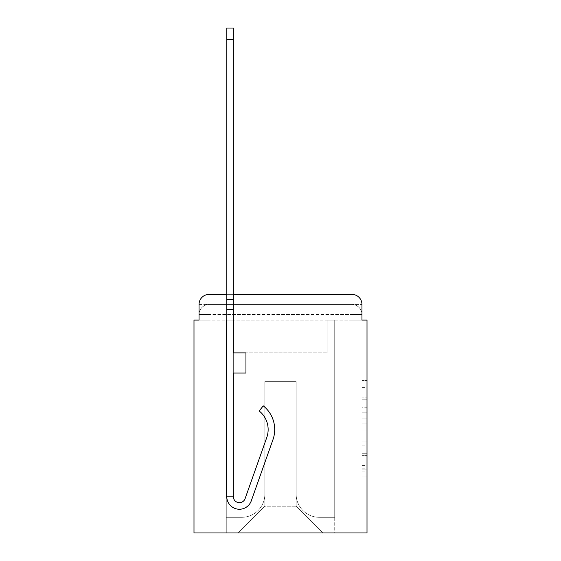 <?xml version="1.0" encoding="UTF-8"?>
<svg xmlns="http://www.w3.org/2000/svg" width="561" height="561" viewBox="0 0 561 561"><rect width="100%" height="100%" fill="white"/><g stroke="black" fill="none" stroke-linecap="round" stroke-linejoin="round"><path stroke-width="0.42" stroke-dasharray="2.81 2.1" d="M361.957 407.216L361.957 423.057L367.006 423.057L367.006 471.079L367.006 381.964L367.006 423.057L361.957 423.057L361.957 380.477L361.957 476.03L361.957 377.013L361.957 469.101L367.006 469.101L361.957 469.101L367.006 469.101L361.957 469.101L361.957 453.26L361.957 476.03L367.006 476.03L367.006 377.013L367.006 468.856L367.006 429.985L361.957 429.985L367.006 429.985L367.006 453.26L367.006 383.941L361.957 383.941L367.006 383.941L367.006 476.03L367.006 381.964L367.006 476.03L361.957 476.03L361.957 377.013L367.006 377.013L367.006 381.964L367.006 377.013L367.006 381.964L367.006 377.013L367.006 380.477L367.006 377.013L361.957 377.013L361.957 383.941L367.006 383.941L361.957 383.941L361.957 407.216L367.006 407.216M209.127 320.093L199.043 320.093L199.043 314.546L351.873 314.546L199.043 314.546L209.127 314.546L209.127 304.462L351.873 304.462L209.127 304.462L351.873 304.462L351.873 314.546L361.957 314.546L351.873 314.546L351.873 304.462L351.873 314.546L361.957 314.546L351.873 314.546L361.957 314.546L351.873 314.546L361.957 314.546L351.873 314.546L361.957 314.546L351.873 314.546L361.957 314.546L351.873 314.546L361.957 314.546L351.873 314.546L351.873 304.462L351.873 314.546L351.873 304.462L351.873 314.546L351.873 304.462L351.873 314.546L351.873 304.462L351.873 314.546L351.873 304.462L351.873 314.546L351.873 304.462L361.957 304.462L209.127 304.462L351.873 304.462L209.127 304.462L351.873 304.462L209.127 304.462L351.873 304.462L351.873 320.093L199.043 320.093L199.043 314.546L209.127 314.546L209.127 304.462L199.043 304.462A10.091 10.091 0 0 1 209.127 294.371A10.091 10.091 0 0 0 199.043 304.462L209.127 304.462A10.091 10.091 0 0 0 199.043 314.546L209.127 314.546L199.043 314.546L209.127 314.546L199.043 314.546L209.127 314.546L199.043 314.546L209.127 314.546L199.043 314.546L199.043 320.093L199.043 314.546L199.043 320.093L199.043 314.546L199.043 320.093L193.994 320.093L193.994 532.95L367.006 532.95L367.006 320.093L361.957 320.093L361.957 304.462A10.091 10.091 0 0 0 351.873 294.371L209.127 294.371A10.091 10.091 0 0 0 199.043 304.462L199.043 320.093L361.957 320.093L351.873 320.093L361.957 320.093L351.873 320.093L361.957 320.093L351.873 320.093L361.957 320.093L351.873 320.093L361.957 320.093L351.873 320.093L361.957 320.093L351.873 320.093L361.957 320.093L351.873 320.093L351.873 294.371L209.127 294.371L209.127 304.462A10.091 10.091 0 0 0 199.043 314.546L209.127 314.546L199.043 314.546A10.091 10.091 0 0 1 209.127 304.462A10.091 10.091 0 0 0 199.043 314.546A10.091 10.091 0 0 1 209.127 304.462A10.091 10.091 0 0 0 199.043 314.546A10.091 10.091 0 0 1 209.127 304.462L209.127 294.371A10.091 10.091 0 0 0 199.043 304.462L199.043 320.093L209.127 320.093L209.127 314.546L209.127 320.093L209.127 314.546L209.127 320.093L209.127 314.546L209.127 320.093L209.127 314.546L209.127 320.093L209.127 314.546L209.127 320.093L209.127 314.546L209.127 320.093L199.043 320.093L209.127 320.093M367.006 417.118L367.006 412.167L367.006 417.118L361.957 417.118L361.957 397.188L361.957 455.855L361.957 441.128L367.006 441.128L361.957 441.128L361.957 476.03L367.006 476.03L361.957 476.03L367.006 476.03L361.957 476.03L361.957 377.013L367.006 377.013L361.957 377.013L367.006 377.013L361.957 377.013L361.957 417.118L367.006 417.118M233.341 294.371L226.784 294.371L233.341 294.371M296.138 494.115A23.204 23.204 0 0 0 319.335 517.312A23.204 23.204 0 0 1 296.138 494.115L296.138 381.634L296.138 494.115A23.204 23.204 0 0 0 319.335 517.312L334.721 517.312L319.335 517.312A23.204 23.204 0 0 1 296.138 494.115L296.138 381.634L264.862 381.634L296.138 381.634L296.138 494.115A23.204 23.204 0 0 0 319.335 517.312L334.721 517.312L319.335 517.312A23.204 23.204 0 0 1 296.138 494.115L296.138 381.634L264.862 381.634L264.862 494.115L264.862 381.634L296.138 381.634L296.138 494.115A23.204 23.204 0 0 0 319.335 517.312L334.721 517.312L319.335 517.312A23.204 23.204 0 0 1 296.138 494.115L296.138 381.634L264.862 381.634L264.862 494.115A23.204 23.204 0 0 1 241.665 517.312A23.204 23.204 0 0 0 264.862 494.115L264.862 381.634L296.138 381.634L296.138 494.115A23.204 23.204 0 0 0 319.335 517.312L334.721 517.312L319.335 517.312A23.204 23.204 0 0 1 296.138 494.115L296.138 381.634L264.862 381.634L264.862 494.115A23.204 23.204 0 0 1 241.665 517.312L226.279 517.312L241.665 517.312A23.204 23.204 0 0 0 264.862 494.115L264.862 381.634L296.138 381.634L296.138 494.115A23.204 23.204 0 0 0 319.335 517.312L334.721 517.312L319.335 517.312A23.204 23.204 0 0 1 296.138 494.115L296.138 381.634L264.862 381.634L264.862 494.115A23.204 23.204 0 0 1 241.665 517.312L226.279 517.312L241.665 517.312A23.204 23.204 0 0 0 264.862 494.115L264.862 381.634L296.138 381.634L296.138 494.115A23.204 23.204 0 0 0 319.335 517.312L334.721 517.312L319.335 517.312A23.204 23.204 0 0 1 296.138 494.115L296.138 381.634L264.862 381.634L264.862 494.115A23.204 23.204 0 0 1 241.665 517.312L226.279 517.312L241.665 517.312A23.204 23.204 0 0 0 264.862 494.115L264.862 381.634L296.138 381.634L296.138 494.115M226.279 320.093L226.279 517.312L241.665 517.312A23.204 23.204 0 0 0 264.862 494.115A23.204 23.204 0 0 1 241.665 517.312L226.279 517.312L226.279 320.093L233.846 320.093L233.846 352.883L327.154 352.883L233.846 352.883L327.154 352.883L233.846 352.883L327.154 352.883L233.846 352.883L327.154 352.883L233.846 352.883L327.154 352.883L233.846 352.883L327.154 352.883L233.846 352.883L327.154 352.883L233.846 352.883L327.154 352.883L233.846 352.883L233.846 320.093L226.279 320.093L226.279 517.312L226.279 320.093L233.846 320.093L233.846 352.883L233.846 320.093L226.279 320.093L226.279 517.312L226.279 320.093L233.846 320.093L233.846 352.883L233.846 320.093L226.279 320.093L226.279 517.312L226.279 320.093L233.846 320.093L233.846 352.883L233.846 320.093L226.279 320.093L226.279 517.312L226.279 320.093L233.846 320.093L233.846 352.883L233.846 320.093L226.279 320.093L226.279 517.312L226.279 320.093L233.846 320.093L233.846 352.883L233.846 320.093L226.279 320.093L226.279 517.312L241.665 517.312A23.204 23.204 0 0 0 264.862 494.115L264.862 381.634L264.862 494.115A23.204 23.204 0 0 1 241.665 517.312A23.204 23.204 0 0 0 264.862 494.115L264.862 381.634L296.138 381.634L264.862 381.634L264.862 494.115A23.204 23.204 0 0 1 241.665 517.312L226.279 517.312L226.279 320.093L233.846 320.093L233.846 352.883L233.846 320.093L226.279 320.093L226.279 532.95L238.13 532.95L226.279 532.95L226.279 320.093L233.846 320.093L233.846 352.883L233.846 320.093L226.279 320.093M327.154 320.093L327.154 352.883L327.154 320.093L334.721 320.093L334.721 517.312L319.335 517.312L334.721 517.312L334.721 320.093L327.154 320.093L327.154 352.883L327.154 320.093L334.721 320.093L334.721 517.312L334.721 320.093L327.154 320.093L327.154 352.883L327.154 320.093L334.721 320.093L334.721 517.312L334.721 320.093L327.154 320.093L327.154 352.883L327.154 320.093L334.721 320.093L334.721 517.312L334.721 320.093L327.154 320.093L327.154 352.883L327.154 320.093L334.721 320.093L334.721 517.312L334.721 320.093L327.154 320.093L327.154 352.883L327.154 320.093L334.721 320.093L334.721 517.312L334.721 320.093L327.154 320.093L327.154 352.883L327.154 320.093L334.721 320.093L334.721 517.312L334.721 320.093L327.154 320.093L327.154 352.883L327.154 320.093L334.721 320.093L334.721 532.95L238.13 532.95L334.721 532.95L334.721 320.093L327.154 320.093M296.138 381.634L296.138 506.218L296.138 381.634L264.862 381.634L264.862 506.218L296.138 506.218L264.862 506.218L264.862 381.634L264.862 506.218L238.13 532.95L264.862 506.218L238.13 532.95L264.862 506.218L264.862 381.634L296.138 381.634L296.138 506.218L322.87 532.95L296.138 506.218L322.87 532.95L296.138 506.218L296.138 381.634L264.862 381.634L296.138 381.634M361.957 320.093L351.873 320.093L351.873 314.546L351.873 320.093L351.873 314.546L351.873 320.093L351.873 314.546L351.873 320.093L351.873 314.546L351.873 320.093L351.873 314.546L351.873 320.093L351.873 314.546L351.873 320.093L351.873 314.546L351.873 320.093L361.957 320.093L361.957 314.546A10.091 10.091 0 0 0 351.873 304.462L351.873 294.371A10.091 10.091 0 0 1 361.957 304.462L361.957 314.546A10.091 10.091 0 0 0 351.873 304.462A10.091 10.091 0 0 1 361.957 314.546A10.091 10.091 0 0 0 351.873 304.462A10.091 10.091 0 0 1 361.957 314.546A10.091 10.091 0 0 0 351.873 304.462A10.091 10.091 0 0 1 361.957 314.546L361.957 320.093M351.873 294.371A10.091 10.091 0 0 1 361.957 304.462A10.091 10.091 0 0 0 351.873 294.371M361.957 423.057L367.006 423.057L361.957 423.057M361.957 380.477L361.957 377.013L361.957 380.477L367.006 380.477L361.957 380.477M361.957 455.609L361.957 434.936L361.957 455.609L367.006 455.609L361.957 455.609M361.957 434.936L361.957 429.985L367.006 429.985L361.957 429.985L361.957 434.936L367.006 434.936L361.957 434.936M361.957 397.188L361.957 383.941L361.957 397.188L367.006 397.188L361.957 397.188M361.957 377.013L367.006 377.013L361.957 377.013L361.957 381.964L361.957 377.013L367.006 377.013M361.957 476.03L367.006 476.03L361.957 476.03L361.957 471.079L361.957 476.03M245.094 498.652L266.784 437.468A23.709 23.709 0 0 0 259.175 410.982L263.249 405.841A30.266 30.266 0 0 1 272.962 439.656L251.279 500.847A12.608 12.608 0 0 1 226.784 496.632L233.341 496.632A6.052 6.052 0 0 0 245.094 498.652L266.784 437.468A23.709 23.709 0 0 0 259.175 410.982L263.249 405.841L259.175 410.982A23.709 23.709 0 0 1 266.784 437.468L245.094 498.652A6.052 6.052 0 0 1 233.341 496.632L233.341 352.883L245.949 352.883L233.341 352.883L245.949 352.883L233.341 352.883L233.341 496.632A6.052 6.052 0 0 0 245.094 498.652L266.784 437.468A23.709 23.709 0 0 0 259.175 410.982L263.249 405.841L259.175 410.982A23.709 23.709 0 0 1 266.784 437.468L245.094 498.652A6.052 6.052 0 0 1 233.341 496.632L233.341 373.058L233.341 496.632A6.052 6.052 0 0 0 245.094 498.652L266.784 437.468A23.709 23.709 0 0 0 259.175 410.982L263.249 405.841L259.175 410.982A23.709 23.709 0 0 1 266.784 437.468L245.094 498.652A6.052 6.052 0 0 1 233.341 496.632L233.341 352.883L245.949 352.883L233.341 352.883L245.949 352.883L233.341 352.883L233.341 496.632A6.052 6.052 0 0 0 245.094 498.652L266.784 437.468A23.709 23.709 0 0 0 259.175 410.982L263.249 405.841L259.175 410.982A23.709 23.709 0 0 1 266.784 437.468L245.094 498.652A6.052 6.052 0 0 1 233.341 496.632L233.341 373.058L233.341 496.632A6.052 6.052 0 0 0 245.094 498.652L266.784 437.468A23.709 23.709 0 0 0 259.175 410.982A23.709 23.709 0 0 1 266.784 437.468L245.094 498.652L266.784 437.468A23.709 23.709 0 0 0 259.175 410.982A23.709 23.709 0 0 1 266.784 437.468L245.094 498.652L266.784 437.468A23.709 23.709 0 0 0 259.175 410.982A23.709 23.709 0 0 1 266.784 437.468L245.094 498.652L266.784 437.468A23.709 23.709 0 0 0 259.175 410.982A23.709 23.709 0 0 1 266.784 437.468L245.094 498.652L266.784 437.468A23.709 23.709 0 0 0 259.175 410.982A23.709 23.709 0 0 1 266.784 437.468L245.094 498.652L266.784 437.468A23.709 23.709 0 0 0 259.175 410.982A23.709 23.709 0 0 1 266.784 437.468L245.094 498.652L266.784 437.468A23.709 23.709 0 0 0 259.175 410.982A23.709 23.709 0 0 1 266.784 437.468L245.094 498.652L266.784 437.468A23.709 23.709 0 0 0 259.175 410.982A23.709 23.709 0 0 1 266.784 437.468L245.094 498.652L266.784 437.468A23.709 23.709 0 0 0 259.175 410.982A23.709 23.709 0 0 1 266.784 437.468L245.094 498.652L266.784 437.468A23.709 23.709 0 0 0 259.175 410.982A23.709 23.709 0 0 1 266.784 437.468L245.094 498.652L266.784 437.468A23.709 23.709 0 0 0 259.175 410.982A23.709 23.709 0 0 1 266.784 437.468L245.094 498.652L266.784 437.468A23.709 23.709 0 0 0 259.175 410.982A23.709 23.709 0 0 1 266.784 437.468L245.094 498.652L266.784 437.468A23.709 23.709 0 0 0 259.175 410.982A23.709 23.709 0 0 1 266.784 437.468L245.094 498.652L266.784 437.468A23.709 23.709 0 0 0 259.175 410.982A23.709 23.709 0 0 1 266.784 437.468L245.094 498.652L266.784 437.468A23.709 23.709 0 0 0 259.175 410.982A23.709 23.709 0 0 1 266.784 437.468L245.094 498.652L266.784 437.468A23.709 23.709 0 0 0 259.175 410.982A23.709 23.709 0 0 1 266.784 437.468L245.094 498.652L266.784 437.468A23.709 23.709 0 0 0 259.175 410.982A23.709 23.709 0 0 1 266.784 437.468L245.094 498.652L266.784 437.468A23.709 23.709 0 0 0 259.175 410.982A23.709 23.709 0 0 1 266.784 437.468L245.094 498.652L266.784 437.468A23.709 23.709 0 0 0 259.175 410.982A23.709 23.709 0 0 1 266.784 437.468L245.094 498.652L266.784 437.468A23.709 23.709 0 0 0 259.175 410.982A23.709 23.709 0 0 1 266.784 437.468L245.094 498.652A6.052 6.052 0 0 1 233.341 496.632L233.341 352.883L245.949 352.883L233.341 352.883L245.949 352.883L233.341 352.883L233.341 496.632A6.052 6.052 0 0 0 245.094 498.652A6.052 6.052 0 0 1 233.341 496.632A6.052 6.052 0 0 0 245.094 498.652A6.052 6.052 0 0 1 233.341 496.632L233.341 373.058L233.341 496.632A6.052 6.052 0 0 0 245.094 498.652A6.052 6.052 0 0 1 233.341 496.632A6.052 6.052 0 0 0 245.094 498.652A6.052 6.052 0 0 1 233.341 496.632L233.341 352.883L245.949 352.883L233.341 352.883L233.341 373.058L245.949 373.058L233.341 373.058L245.949 373.058L245.949 352.883L245.949 373.058L233.341 373.058L245.949 373.058L233.341 373.058L245.949 373.058L245.949 352.883L245.949 373.058L233.341 373.058L245.949 373.058L233.341 373.058L245.949 373.058L245.949 352.883L245.949 373.058L233.341 373.058L245.949 373.058L233.341 373.058L245.949 373.058L245.949 352.883L245.949 373.058L233.341 373.058L245.949 373.058L233.341 373.058L245.949 373.058L245.949 352.883L245.949 373.058L233.341 373.058L245.949 373.058L233.341 373.058L245.949 373.058L245.949 352.883L245.949 373.058L233.341 373.058L245.949 373.058L233.341 373.058L245.949 373.058L245.949 352.883L245.949 373.058L233.341 373.058L245.949 373.058L233.341 373.058L245.949 373.058L233.341 373.058L245.949 373.058L233.341 373.058L245.949 373.058L233.341 373.058L245.949 373.058L233.341 373.058L245.949 373.058L233.341 373.058L245.949 373.058L233.341 373.058L245.949 373.058L233.341 373.058L245.949 373.058L233.341 373.058L245.949 373.058L233.341 373.058L245.949 373.058L233.341 373.058L245.949 373.058L233.341 373.058L245.949 373.058L233.341 373.058L245.949 373.058L233.341 373.058L245.949 373.058L245.949 352.883L245.949 373.058L245.949 352.883L245.949 373.058L245.949 352.883L245.949 373.058L245.949 352.883L245.949 373.058L245.949 352.883L245.949 373.058L245.949 352.883L245.949 373.058L245.949 352.883L245.949 373.058L245.949 352.883L245.949 373.058L245.949 352.883L245.949 373.058L245.949 352.883L245.949 373.058L245.949 352.883L245.949 373.058L245.949 352.883L245.949 373.058L245.949 352.883L245.949 373.058L245.949 352.883L245.949 373.058L245.949 352.883L245.949 373.058L233.341 373.058L233.341 496.632A6.052 6.052 0 0 0 245.094 498.652A6.052 6.052 0 0 1 233.341 496.632A6.052 6.052 0 0 0 245.094 498.652A6.052 6.052 0 0 1 233.341 496.632A6.052 6.052 0 0 0 245.094 498.652A6.052 6.052 0 0 1 233.341 496.632A6.052 6.052 0 0 0 245.094 498.652A6.052 6.052 0 0 1 233.341 496.632A6.052 6.052 0 0 0 245.094 498.652A6.052 6.052 0 0 1 233.341 496.632A6.052 6.052 0 0 0 245.094 498.652A6.052 6.052 0 0 1 233.341 496.632A6.052 6.052 0 0 0 245.094 498.652A6.052 6.052 0 0 1 233.341 496.632A6.052 6.052 0 0 0 245.094 498.652A6.052 6.052 0 0 1 233.341 496.632A6.052 6.052 0 0 0 245.094 498.652A6.052 6.052 0 0 1 233.341 496.632A6.052 6.052 0 0 0 245.094 498.652A6.052 6.052 0 0 1 233.341 496.632A6.052 6.052 0 0 0 245.094 498.652A6.052 6.052 0 0 1 233.341 496.632A6.052 6.052 0 0 0 245.094 498.652A6.052 6.052 0 0 1 233.341 496.632A6.052 6.052 0 0 0 245.094 498.652A6.052 6.052 0 0 1 233.341 496.632A6.052 6.052 0 0 0 245.094 498.652A6.052 6.052 0 0 1 233.341 496.632A6.052 6.052 0 0 0 245.094 498.652A6.052 6.052 0 0 1 233.341 496.632A6.052 6.052 0 0 0 245.094 498.652A6.052 6.052 0 0 1 233.341 496.632A6.052 6.052 0 0 0 245.094 498.652L266.784 437.468A23.709 23.709 0 0 0 259.175 410.982L263.249 405.841A30.266 30.266 0 0 1 272.962 439.656L251.279 500.847A12.608 12.608 0 0 1 226.784 496.632L226.784 299.413L233.341 299.413L226.784 299.413L233.341 299.413L226.784 299.413L233.341 299.413L233.341 28.05L233.341 352.883L245.949 352.883L233.341 352.883L245.949 352.883L233.341 352.883L233.341 496.632A6.052 6.052 0 0 0 245.094 498.652A6.052 6.052 0 0 1 233.341 496.632A6.052 6.052 0 0 0 245.094 498.652L266.784 437.468A23.709 23.709 0 0 0 259.175 410.982A23.709 23.709 0 0 1 266.784 437.468A23.709 23.709 0 0 0 259.175 410.982L263.249 405.841A30.266 30.266 0 0 1 272.962 439.656L251.279 500.847A12.608 12.608 0 0 1 226.784 496.632L226.784 299.413L233.341 299.413L233.341 28.05L233.341 352.883L233.341 28.05L233.341 352.883L245.949 352.883L245.949 373.058L245.949 352.883L245.949 373.058L233.341 373.058L233.341 496.632L226.784 496.632L226.784 28.05L226.784 309.504L226.784 299.413L233.341 299.413L233.341 28.05L233.341 352.883L245.949 352.883L233.341 352.883L233.341 373.058L233.341 28.05L233.341 352.883L245.949 352.883L233.341 352.883L245.949 352.883L245.949 373.058L233.341 373.058L233.341 496.632L226.784 496.632L226.784 299.413L233.341 299.413L233.341 28.05L233.341 496.632A6.052 6.052 0 0 0 245.094 498.652L266.784 437.468A23.709 23.709 0 0 0 259.175 410.982L263.249 405.841A30.266 30.266 0 0 1 272.962 439.656L251.279 500.847A12.608 12.608 0 0 1 226.784 496.632L226.784 299.413L233.341 299.413L233.341 28.05L233.341 352.883L233.341 28.05L233.341 352.883L245.949 352.883L245.949 373.058L233.341 373.058L233.341 352.883L245.949 352.883L233.341 352.883L233.341 496.632A6.052 6.052 0 0 0 245.094 498.652A6.052 6.052 0 0 1 233.341 496.632L226.784 496.632L226.784 299.413L233.341 299.413L233.341 28.05L233.341 352.883L233.341 28.05L233.341 352.883L245.949 352.883L233.341 352.883L245.949 352.883L245.949 373.058L233.341 373.058L233.341 496.632L226.784 496.632L226.784 28.05L226.784 309.504L226.784 299.413L233.341 299.413L233.341 28.05L233.341 309.504L233.341 28.05L226.784 28.05L226.784 299.413L233.341 299.413L226.784 299.413L233.341 299.413L226.784 299.413L226.784 28.05L226.784 309.504L226.784 299.413L233.341 299.413L226.784 299.413L233.341 299.413L226.784 299.413L226.784 28.05L226.784 309.504L226.784 299.413L233.341 299.413L226.784 299.413L233.341 299.413L226.784 299.413L226.784 28.05L226.784 309.504L226.784 299.413L233.341 299.413L226.784 299.413L233.341 299.413L226.784 299.413L226.784 28.05L226.784 309.504L226.784 299.413L233.341 299.413L226.784 299.413L233.341 299.413L226.784 299.413L226.784 28.05L226.784 309.504L226.784 299.413L233.341 299.413L226.784 299.413L233.341 299.413L226.784 299.413L226.784 28.05L226.784 309.504L226.784 299.413L233.341 299.413L226.784 299.413L233.341 299.413L226.784 299.413L226.784 28.05L226.784 309.504L226.784 299.413L233.341 299.413L226.784 299.413L233.341 299.413L226.784 299.413L226.784 28.05L226.784 309.504L226.784 299.413L233.341 299.413L226.784 299.413L233.341 299.413L226.784 299.413L226.784 28.05L226.784 309.504L226.784 299.413L233.341 299.413L226.784 299.413L233.341 299.413L233.341 373.058L233.341 309.504L233.341 352.883L245.949 352.883L245.949 373.058L245.949 352.883L233.341 352.883L245.949 352.883L233.341 352.883L233.341 496.632A6.052 6.052 0 0 0 245.094 498.652L266.784 437.468A23.709 23.709 0 0 0 259.175 410.982A23.709 23.709 0 0 1 266.784 437.468A23.709 23.709 0 0 0 259.175 410.982L263.249 405.841A30.266 30.266 0 0 1 272.962 439.656L251.279 500.847A12.608 12.608 0 0 1 226.784 496.632L226.784 309.504L233.341 309.504L233.341 299.413L226.784 299.413L226.784 28.05L226.784 309.504L233.341 309.504L233.341 352.883L233.341 299.413L226.784 299.413L233.341 299.413L226.784 299.413L226.784 28.05L226.784 309.504L233.341 309.504L233.341 352.883L245.949 352.883L245.949 373.058L245.949 352.883L245.949 373.058L233.341 373.058L233.341 496.632A6.052 6.052 0 0 0 245.094 498.652L266.784 437.468A23.709 23.709 0 0 0 259.175 410.982L263.249 405.841A30.266 30.266 0 0 1 272.962 439.656L251.279 500.847A12.608 12.608 0 0 1 226.784 496.632L226.784 309.504L233.341 309.504L233.341 299.413L226.784 299.413L233.341 299.413L226.784 299.413L233.341 299.413L226.784 299.413L226.784 28.05L226.784 309.504L233.341 309.504L233.341 352.883L245.949 352.883L233.341 352.883L233.341 373.058L233.341 299.413L226.784 299.413L233.341 299.413L226.784 299.413L226.784 28.05L226.784 309.504L233.341 309.504L233.341 352.883L245.949 352.883L233.341 352.883L245.949 352.883L245.949 373.058L233.341 373.058L233.341 496.632L226.784 496.632L226.784 309.504L233.341 309.504L233.341 299.413L226.784 299.413L233.341 299.413L226.784 299.413L233.341 299.413L226.784 299.413L226.784 28.05L226.784 309.504L233.341 309.504L233.341 496.632L226.784 496.632L226.784 309.504L233.341 309.504L233.341 299.413L226.784 299.413L233.341 299.413L226.784 299.413L226.784 39.649L226.784 309.504L233.341 309.504L233.341 352.883L245.949 352.883L245.949 373.058L233.341 373.058L233.341 352.883L245.949 352.883L233.341 352.883L233.341 496.632A6.052 6.052 0 0 0 245.094 498.652A6.052 6.052 0 0 1 233.341 496.632A6.052 6.052 0 0 0 245.094 498.652L266.784 437.468A23.709 23.709 0 0 0 259.175 410.982A23.709 23.709 0 0 1 266.784 437.468A23.709 23.709 0 0 0 259.175 410.982L263.249 405.841A30.266 30.266 0 0 1 272.962 439.656L251.279 500.847A12.608 12.608 0 0 1 226.784 496.632L226.784 309.504L233.341 309.504L233.341 352.883L245.949 352.883L233.341 352.883L245.949 352.883L245.949 373.058L233.341 373.058L233.341 496.632L226.784 496.632L226.784 309.504L233.341 309.504L233.341 373.058L233.341 352.883L245.949 352.883L245.949 373.058L245.949 352.883L233.341 352.883L245.949 352.883L233.341 352.883L233.341 496.632L226.784 496.632L226.784 309.504L233.341 309.504L233.341 352.883L245.949 352.883L245.949 373.058L245.949 352.883L245.949 373.058L233.341 373.058L233.341 496.632A6.052 6.052 0 0 0 245.094 498.652L266.784 437.468A23.709 23.709 0 0 0 259.175 410.982L263.249 405.841A30.266 30.266 0 0 1 272.962 439.656L251.279 500.847A12.608 12.608 0 0 1 226.784 496.632L226.784 309.504L233.341 309.504L233.341 352.883L245.949 352.883L233.341 352.883L233.341 373.058L233.341 352.883L245.949 352.883L233.341 352.883L245.949 352.883L245.949 373.058L233.341 373.058L233.341 496.632A6.052 6.052 0 0 0 245.094 498.652A6.052 6.052 0 0 1 233.341 496.632L226.784 496.632L226.784 309.504L233.341 309.504L233.341 496.632L226.784 496.632L226.784 309.504L233.341 309.504L233.341 352.883L245.949 352.883L245.949 373.058L233.341 373.058L233.341 352.883L245.949 352.883L233.341 352.883L233.341 496.632A6.052 6.052 0 0 0 245.094 498.652L266.784 437.468A23.709 23.709 0 0 0 259.175 410.982A23.709 23.709 0 0 1 266.784 437.468A23.709 23.709 0 0 0 259.175 410.982L263.249 405.841A30.266 30.266 0 0 1 272.962 439.656L251.279 500.847A12.608 12.608 0 0 1 226.784 496.632L226.784 309.504L233.341 309.504L233.341 352.883L245.949 352.883L233.341 352.883L245.949 352.883L245.949 373.058L233.341 373.058L233.341 496.632A6.052 6.052 0 0 0 245.094 498.652L266.784 437.468A23.709 23.709 0 0 0 259.175 410.982L263.249 405.841A30.266 30.266 0 0 1 272.962 439.656L251.279 500.847A12.608 12.608 0 0 1 226.784 496.632L226.784 309.504L233.341 309.504L233.341 373.058L233.341 352.883L245.949 352.883L245.949 373.058L245.949 352.883L233.341 352.883L245.949 352.883L233.341 352.883L233.341 496.632L226.784 496.632L226.784 309.504L233.341 309.504L233.341 352.883L245.949 352.883L245.949 373.058L245.949 352.883L245.949 373.058L233.341 373.058L233.341 496.632L226.784 496.632L226.784 309.504L233.341 309.504L233.341 352.883L245.949 352.883L233.341 352.883L233.341 373.058L233.341 352.883L245.949 352.883L233.341 352.883L233.341 496.632A6.052 6.052 0 0 0 245.094 498.652A6.052 6.052 0 0 1 233.341 496.632A6.052 6.052 0 0 0 245.094 498.652L266.784 437.468A23.709 23.709 0 0 0 259.175 410.982A23.709 23.709 0 0 1 266.784 437.468A23.709 23.709 0 0 0 259.175 410.982L263.249 405.841A30.266 30.266 0 0 1 272.962 439.656L251.279 500.847A12.608 12.608 0 0 1 226.784 496.632L226.784 309.504L233.341 309.504M272.962 439.656L251.279 500.847L272.962 439.656A30.266 30.266 0 0 0 263.249 405.841A30.266 30.266 0 0 1 272.962 439.656A30.266 30.266 0 0 0 263.249 405.841A30.266 30.266 0 0 1 272.962 439.656A30.266 30.266 0 0 0 263.249 405.841A30.266 30.266 0 0 1 272.962 439.656A30.266 30.266 0 0 0 263.249 405.841A30.266 30.266 0 0 1 272.962 439.656A30.266 30.266 0 0 0 263.249 405.841A30.266 30.266 0 0 1 272.962 439.656A30.266 30.266 0 0 0 263.249 405.841A30.266 30.266 0 0 1 272.962 439.656A30.266 30.266 0 0 0 263.249 405.841A30.266 30.266 0 0 1 272.962 439.656A30.266 30.266 0 0 0 263.249 405.841A30.266 30.266 0 0 1 272.962 439.656A30.266 30.266 0 0 0 263.249 405.841A30.266 30.266 0 0 1 272.962 439.656A30.266 30.266 0 0 0 263.249 405.841A30.266 30.266 0 0 1 272.962 439.656A30.266 30.266 0 0 0 263.249 405.841A30.266 30.266 0 0 1 272.962 439.656A30.266 30.266 0 0 0 263.249 405.841A30.266 30.266 0 0 1 272.962 439.656A30.266 30.266 0 0 0 263.249 405.841A30.266 30.266 0 0 1 272.962 439.656A30.266 30.266 0 0 0 263.249 405.841A30.266 30.266 0 0 1 272.962 439.656A30.266 30.266 0 0 0 263.249 405.841A30.266 30.266 0 0 1 272.962 439.656A30.266 30.266 0 0 0 263.249 405.841A30.266 30.266 0 0 1 272.962 439.656A30.266 30.266 0 0 0 263.249 405.841A30.266 30.266 0 0 1 272.962 439.656A30.266 30.266 0 0 0 263.249 405.841A30.266 30.266 0 0 1 272.962 439.656A30.266 30.266 0 0 0 263.249 405.841A30.266 30.266 0 0 1 272.962 439.656A30.266 30.266 0 0 0 263.249 405.841A30.266 30.266 0 0 1 272.962 439.656A30.266 30.266 0 0 0 263.249 405.841A30.266 30.266 0 0 1 272.962 439.656A30.266 30.266 0 0 0 263.249 405.841A30.266 30.266 0 0 1 272.962 439.656A30.266 30.266 0 0 0 263.249 405.841A30.266 30.266 0 0 1 272.962 439.656A30.266 30.266 0 0 0 263.249 405.841A30.266 30.266 0 0 1 272.962 439.656A30.266 30.266 0 0 0 263.249 405.841A30.266 30.266 0 0 1 272.962 439.656A30.266 30.266 0 0 0 263.249 405.841A30.266 30.266 0 0 1 272.962 439.656A30.266 30.266 0 0 0 263.249 405.841A30.266 30.266 0 0 1 272.962 439.656A30.266 30.266 0 0 0 263.249 405.841A30.266 30.266 0 0 1 272.962 439.656A30.266 30.266 0 0 0 263.249 405.841A30.266 30.266 0 0 1 272.962 439.656A30.266 30.266 0 0 0 263.249 405.841L259.175 410.982L263.249 405.841A30.266 30.266 0 0 1 272.962 439.656L251.279 500.847A12.608 12.608 0 0 1 226.784 496.632L226.784 309.504M251.279 500.847A12.608 12.608 0 0 1 226.784 496.632A12.608 12.608 0 0 0 251.279 500.847A12.608 12.608 0 0 1 226.784 496.632A12.608 12.608 0 0 0 251.279 500.847A12.608 12.608 0 0 1 226.784 496.632A12.608 12.608 0 0 0 251.279 500.847A12.608 12.608 0 0 1 226.784 496.632A12.608 12.608 0 0 0 251.279 500.847A12.608 12.608 0 0 1 226.784 496.632A12.608 12.608 0 0 0 251.279 500.847A12.608 12.608 0 0 1 226.784 496.632A12.608 12.608 0 0 0 251.279 500.847A12.608 12.608 0 0 1 226.784 496.632A12.608 12.608 0 0 0 251.279 500.847A12.608 12.608 0 0 1 226.784 496.632A12.608 12.608 0 0 0 251.279 500.847A12.608 12.608 0 0 1 226.784 496.632L233.341 496.632L226.784 496.632A12.608 12.608 0 0 0 251.279 500.847A12.608 12.608 0 0 1 226.784 496.632A12.608 12.608 0 0 0 251.279 500.847A12.608 12.608 0 0 1 226.784 496.632L233.341 496.632L226.784 496.632A12.608 12.608 0 0 0 251.279 500.847A12.608 12.608 0 0 1 226.784 496.632A12.608 12.608 0 0 0 251.279 500.847A12.608 12.608 0 0 1 226.784 496.632L233.341 496.632L226.784 496.632A12.608 12.608 0 0 0 251.279 500.847A12.608 12.608 0 0 1 226.784 496.632A12.608 12.608 0 0 0 251.279 500.847A12.608 12.608 0 0 1 226.784 496.632L233.341 496.632L226.784 496.632A12.608 12.608 0 0 0 251.279 500.847A12.608 12.608 0 0 1 226.784 496.632A12.608 12.608 0 0 0 251.279 500.847A12.608 12.608 0 0 1 226.784 496.632L233.341 496.632L226.784 496.632A12.608 12.608 0 0 0 251.279 500.847A12.608 12.608 0 0 1 226.784 496.632A12.608 12.608 0 0 0 251.279 500.847A12.608 12.608 0 0 1 226.784 496.632L233.341 496.632L226.784 496.632A12.608 12.608 0 0 0 251.279 500.847A12.608 12.608 0 0 1 226.784 496.632A12.608 12.608 0 0 0 251.279 500.847A12.608 12.608 0 0 1 226.784 496.632L233.341 496.632L226.784 496.632A12.608 12.608 0 0 0 251.279 500.847A12.608 12.608 0 0 1 226.784 496.632A12.608 12.608 0 0 0 251.279 500.847A12.608 12.608 0 0 1 226.784 496.632L233.341 496.632L226.784 496.632A12.608 12.608 0 0 0 251.279 500.847A12.608 12.608 0 0 1 226.784 496.632A12.608 12.608 0 0 0 251.279 500.847A12.608 12.608 0 0 1 226.784 496.632L233.341 496.632L226.784 496.632A12.608 12.608 0 0 0 251.279 500.847A12.608 12.608 0 0 1 226.784 496.632A12.608 12.608 0 0 0 251.279 500.847A12.608 12.608 0 0 1 226.784 496.632L233.341 496.632L226.784 496.632A12.608 12.608 0 0 0 251.279 500.847A12.608 12.608 0 0 1 226.784 496.632A12.608 12.608 0 0 0 251.279 500.847A12.608 12.608 0 0 1 226.784 496.632L233.341 496.632L226.784 496.632A12.608 12.608 0 0 0 251.279 500.847A12.608 12.608 0 0 1 226.784 496.632L233.341 496.632M226.784 299.413L233.341 299.413M361.957 453.26L367.006 453.26L361.957 453.26M361.957 445.834L367.006 445.834M361.957 399.79L367.006 399.79L361.957 399.79M361.957 381.964L367.006 381.964M361.957 471.079L367.006 471.079M361.957 465.637L367.006 465.637M361.957 387.413L367.006 387.413M361.957 418.106L367.006 418.106L361.957 418.106M361.957 446.079L367.006 446.079L361.957 446.079M361.957 455.855L367.006 455.855L361.957 455.855M361.957 412.167L367.006 412.167L361.957 412.167M226.784 39.649L233.341 39.649M361.957 468.856L367.006 468.856M361.957 469.101L367.006 469.101M361.957 383.941L367.006 383.941M226.784 28.05L233.341 28.05L226.784 28.05"/><path stroke-width="0.84" d="M199.043 304.462L199.043 320.093L199.043 304.462A10.091 10.091 0 0 1 209.127 294.371L226.784 294.371L209.127 294.371M361.957 320.093L361.957 304.462L361.957 320.093L367.006 320.093L367.006 532.95L193.994 532.95L193.994 320.093L199.043 320.093M351.873 294.371L233.341 294.371L351.873 294.371A10.091 10.091 0 0 1 361.957 304.462M272.962 439.656L251.279 500.847A12.608 12.608 0 0 1 226.784 496.632L226.784 299.413L233.341 299.413L233.341 352.883L245.949 352.883L245.949 373.058L233.341 373.058L233.341 496.632A6.052 6.052 0 0 0 245.094 498.652L266.784 437.468A23.709 23.709 0 0 0 259.175 410.982A23.709 23.709 0 0 1 266.784 437.468A23.709 23.709 0 0 0 259.175 410.982L263.249 405.841A30.266 30.266 0 0 1 272.962 439.656L251.279 500.847M226.784 299.413L226.784 28.05L233.341 28.05L233.341 299.413M245.094 498.652A6.052 6.052 0 0 1 233.341 496.632M226.784 309.504L233.341 309.504M226.784 39.649L233.341 39.649"/></g></svg>
